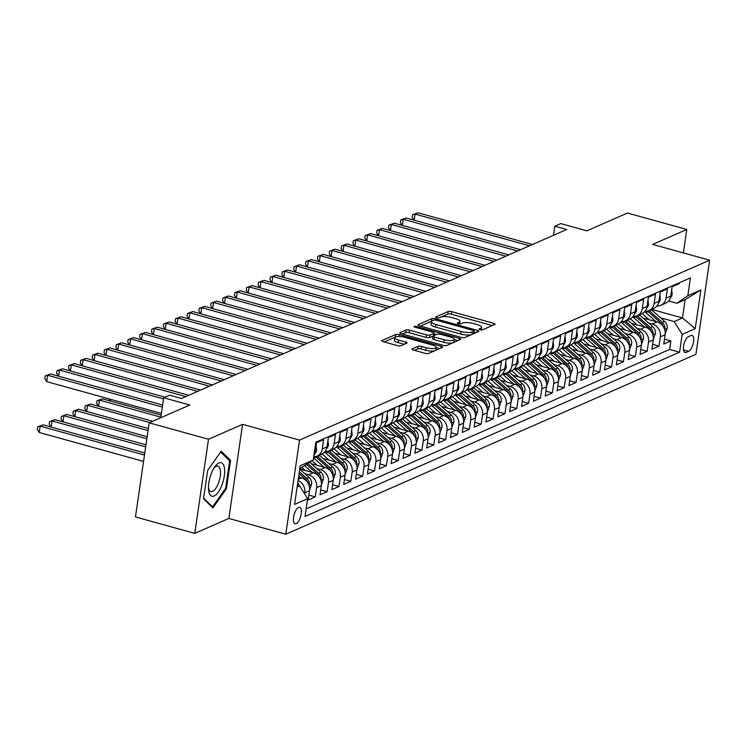 <?xml version="1.0" encoding="UTF-8"?>
<svg xmlns="http://www.w3.org/2000/svg" width="747" height="747" viewBox="0 0 747 747"><rect width="100%" height="100%" fill="white"/><g stroke="black" fill="none" stroke-linecap="round" stroke-linejoin="round"><path stroke-width="1.12" d="M479.957 329.754A1.839 0.514 8.3 0 0 482.403 329.847L494.766 324.422A2.633 0.738 8.3 0 0 495.037 324.161A2.633 0.738 8.3 0 0 493.599 323.264L451.683 311.648A2.633 0.738 8.3 0 0 448.191 311.518L435.828 316.933A1.839 0.514 8.3 0 0 435.632 317.12A1.839 0.514 8.3 0 0 436.64 317.746A1.839 0.514 8.3 0 0 439.087 317.839L440.683 317.139A8.413 2.362 8.3 0 1 451.86 317.568L455.353 318.539A8.413 2.362 8.3 0 1 459.956 321.387A8.413 2.362 8.3 0 1 459.088 322.237L457.481 322.937A1.839 0.514 8.3 0 0 457.295 323.124A1.839 0.514 8.3 0 0 458.303 323.75A1.839 0.514 8.3 0 0 460.75 323.843L462.346 323.143A8.413 2.362 8.3 0 1 473.523 323.572L477.016 324.543A8.413 2.362 8.3 0 1 481.619 327.391A8.413 2.362 8.3 0 1 480.741 328.241L479.144 328.941A1.839 0.514 8.3 0 0 478.958 329.128A1.839 0.514 8.3 0 0 479.957 329.754M296.204 523.703A8.572 3.371 105.5 0 0 300.957 515.169A8.572 3.371 105.5 0 0 299.678 507.297A8.572 3.371 105.5 0 0 298.585 507.418A8.572 3.371 105.5 0 0 293.832 515.944A8.572 3.371 105.5 0 0 295.102 523.815A8.572 3.371 105.5 0 0 296.204 523.703M412.204 348.886A2.633 0.738 8.3 0 0 411.933 349.157A2.633 0.738 8.3 0 0 413.371 350.044L425.127 353.303A2.633 0.738 8.3 0 0 428.619 353.434L442.355 347.411A2.633 0.738 8.3 0 0 442.626 347.15A2.633 0.738 8.3 0 0 441.188 346.263L399.262 334.637A2.633 0.738 8.3 0 0 395.77 334.507L382.044 340.529A2.633 0.738 8.3 0 0 381.773 340.791A2.633 0.738 8.3 0 0 383.211 341.687L397.413 345.618A2.633 0.738 8.3 0 0 400.906 345.758L406.788 343.181A2.633 0.738 8.3 0 0 407.059 342.91A2.633 0.738 8.3 0 0 405.621 342.023L398.571 340.072A7.031 1.97 8.3 0 1 394.724 337.691A7.031 1.97 8.3 0 1 404.799 337.345L432.401 344.993A7.031 1.97 8.3 0 1 436.239 347.374A7.031 1.97 8.3 0 1 426.173 347.719L421.569 346.449A2.633 0.738 8.3 0 0 418.077 346.309L412.204 348.886L412.12 349.484M683.365 252.916L686.782 229.469L627.461 213.026L586.862 230.842L560.764 223.605L554.834 226.201L566.702 229.488L181.465 398.478L169.606 395.191L163.677 397.787L160.764 417.75M208.497 439.273L194.771 533.386L228.853 518.437L242.579 424.324L208.497 439.273L149.185 422.83L189.775 405.023L163.677 397.787M242.579 424.324L299.528 440.104L709.65 260.199L695.924 354.311L285.793 534.217L299.528 440.104M686.782 229.469L652.701 244.418L709.65 260.199M461.319 337.429A2.633 0.738 8.3 0 0 464.811 337.569L478.538 331.547A2.633 0.738 8.3 0 0 478.808 331.276A2.633 0.738 8.3 0 0 477.37 330.389L435.445 318.773A2.633 0.738 8.3 0 0 431.953 318.633L418.227 324.656A2.633 0.738 8.3 0 0 417.956 324.926A2.633 0.738 8.3 0 0 419.394 325.813L461.319 337.429M460.441 339.483L446.715 345.497A2.633 0.738 8.3 0 1 443.223 345.366L401.298 333.75A2.633 0.738 8.3 0 1 399.86 332.863A2.633 0.738 8.3 0 1 400.14 332.592L406.013 330.015A2.633 0.738 8.3 0 1 409.505 330.146L426.509 334.861A2.633 0.738 8.3 0 0 430.001 335.001L433.895 333.283A2.633 0.738 8.3 0 0 434.166 333.022A2.633 0.738 8.3 0 0 432.728 332.135L415.033 327.223A1.839 0.514 8.3 0 1 414.025 326.607A1.839 0.514 8.3 0 1 416.658 326.514L459.284 338.326A2.633 0.738 8.3 0 1 460.722 339.213A2.633 0.738 8.3 0 1 460.441 339.483M194.771 533.386L135.45 516.943L149.185 422.83M298.072 480.47A10.71 9.375 66.3 0 1 304.767 492.815L309.51 490.732L308.156 500.014L315.262 496.895L308.866 495.121M304.916 473.785L308.614 474.803A10.71 9.375 66.3 0 1 316.616 487.614L321.359 485.531L320.005 494.813L327.121 491.694L320.724 489.92M316.765 468.584L320.463 469.611A10.71 9.375 66.3 0 1 328.475 482.413L333.218 480.33L331.864 489.621L338.97 486.493L332.574 484.728M328.615 463.383L332.322 464.41A10.71 9.375 66.3 0 1 340.324 477.212L345.067 475.129L343.713 484.42L350.829 481.301L344.423 479.527M340.473 458.182L344.171 459.209A10.71 9.375 66.3 0 1 352.182 472.011L356.917 469.938L355.563 479.219L362.678 476.1L356.282 474.326M352.323 452.981L356.03 454.008A10.71 9.375 66.3 0 1 364.032 466.81L368.775 464.737L367.421 474.018L374.536 470.899L368.131 469.125M364.181 447.78L367.879 448.807A10.71 9.375 66.3 0 1 375.89 461.618L380.625 459.536L379.271 468.817L386.386 465.698L379.99 463.924M376.03 442.588L379.737 443.606A10.71 9.375 66.3 0 1 387.74 456.417L392.483 454.335L391.129 463.616L398.235 460.497L391.839 458.723M387.889 437.387L391.587 438.414A10.71 9.375 66.3 0 1 399.589 451.216L404.332 449.134L402.978 458.415L410.094 455.296L403.697 453.522M399.738 432.186L403.436 433.213A10.71 9.375 66.3 0 1 411.448 446.015L416.191 443.933L414.837 453.224L421.943 450.096L415.547 448.331M411.588 426.985L415.295 428.012A10.71 9.375 66.3 0 1 423.297 440.814L428.04 438.732L426.686 448.023L433.802 444.904L427.396 443.13M423.446 421.784L427.144 422.811A10.71 9.375 66.3 0 1 435.156 435.613L439.89 433.54L438.536 442.822L445.651 439.703L439.255 437.929M435.296 416.583L439.003 417.61A10.71 9.375 66.3 0 1 447.005 430.412L451.748 428.339L450.394 437.621L457.509 434.502L451.104 432.728M447.154 411.382L450.852 412.409A10.71 9.375 66.3 0 1 458.863 425.22L463.598 423.138L462.244 432.42L469.359 429.301L462.963 427.527M459.003 406.191L462.71 407.208A10.71 9.375 66.3 0 1 470.713 420.019L475.456 417.937L474.102 427.219L481.208 424.1L474.812 422.326M470.862 400.99L474.56 402.017A10.71 9.375 66.3 0 1 482.562 414.818L487.305 412.736L485.952 422.018L493.067 418.899L486.671 417.125M482.711 395.789L486.409 396.816A10.71 9.375 66.3 0 1 494.421 409.617L499.164 407.535L497.81 416.826L504.916 413.698L498.52 411.933M494.561 390.588L498.268 391.615A10.71 9.375 66.3 0 1 506.27 404.416L511.013 402.334L509.659 411.625L516.775 408.506L510.369 406.732M506.419 385.387L510.117 386.414A10.71 9.375 66.3 0 1 518.129 399.215L522.872 397.143L521.509 406.424L528.624 403.305L522.228 401.531M518.269 380.186L521.976 381.213A10.71 9.375 66.3 0 1 529.978 394.014L534.721 391.942L533.367 401.223L540.483 398.104L534.077 396.33M530.127 374.985L533.825 376.012A10.71 9.375 66.3 0 1 541.836 388.823L546.571 386.741L545.217 396.022L552.332 392.903L545.936 391.129M541.977 369.793L545.683 370.811A10.71 9.375 66.3 0 1 553.686 383.622L558.429 381.54L557.075 390.821L564.181 387.702L557.785 385.928M553.835 364.592L557.533 365.619A10.71 9.375 66.3 0 1 565.535 378.421L570.278 376.339L568.925 385.62L576.04 382.501L569.644 380.727M565.684 359.391L569.382 360.418A10.71 9.375 66.3 0 1 577.394 373.22L582.137 371.138L580.783 380.428L587.889 377.3L581.493 375.536M577.543 354.19L581.241 355.217A10.71 9.375 66.3 0 1 589.243 368.019L593.986 365.937L592.632 375.227L599.748 372.109L593.342 370.335M589.392 348.989L593.09 350.016A10.71 9.375 66.3 0 1 601.102 362.818L605.845 360.745L604.482 370.026L611.597 366.908L605.201 365.134M601.242 343.788L604.949 344.815A10.71 9.375 66.3 0 1 612.951 357.617L617.694 355.544L616.34 364.825L623.456 361.707L617.05 359.933M613.1 338.587L616.798 339.614A10.71 9.375 66.3 0 1 624.809 352.425L629.544 350.343L628.19 359.624L635.305 356.506L628.909 354.732M624.95 333.395L628.657 334.413A10.71 9.375 66.3 0 1 636.659 347.224L641.402 345.142L640.048 354.423L647.154 351.305L640.758 349.531M636.808 328.194L640.506 329.222A10.71 9.375 66.3 0 1 648.508 342.023L653.251 339.941L651.898 349.222L659.013 346.104L660.367 336.822A10.71 9.375 -113.7 0 0 652.355 324.021L648.657 322.993M652.617 344.33L659.013 346.104M679.35 282.777L679.21 283.673L672.104 286.792L670.75 296.083A10.71 9.375 -113.7 0 1 665.558 303.263L660.815 305.336A10.71 9.375 -113.7 0 0 666.007 298.156L667.36 288.874L660.245 291.993L658.891 301.284A10.71 9.375 -113.7 0 1 653.709 308.464L648.966 310.537A10.71 9.375 66.3 0 1 645.025 311.219M648.966 310.537A10.71 9.375 66.3 0 0 654.157 303.357L655.511 294.075L648.396 297.194L647.042 306.475A10.71 9.375 -113.7 0 1 641.85 313.656L637.116 315.738A10.71 9.375 66.3 0 1 633.167 316.42M652.635 334.245L653.093 332.48A7.096 6.209 -113.7 0 0 650.506 327.616L637.602 316.186A20.486 17.937 -113.7 0 0 637.098 315.748A10.71 9.375 66.3 0 0 642.299 308.558L643.653 299.276L636.547 302.395L635.183 311.676A10.71 9.375 -113.7 0 1 630.001 318.857L625.258 320.939A10.71 9.375 66.3 0 1 621.317 321.621M640.777 339.446L641.243 337.681A7.096 6.209 -113.7 0 0 638.657 332.807L625.743 321.378A20.486 17.937 -113.7 0 0 625.239 320.949A10.71 9.375 66.3 0 0 630.449 313.759L631.803 304.477L624.688 307.596L623.334 316.877A10.71 9.375 -113.7 0 1 618.142 324.058L613.408 326.14A10.71 9.375 66.3 0 1 609.459 326.822M613.408 326.14A10.71 9.375 66.3 0 0 618.591 318.96L619.945 309.678L612.839 312.797L611.485 322.078A10.71 9.375 -113.7 0 1 606.293 329.259L601.55 331.341A10.71 9.375 66.3 0 1 597.609 332.013M601.55 331.341A10.71 9.375 66.3 0 0 606.741 324.161L608.095 314.87L600.98 317.998L599.626 327.279A10.71 9.375 -113.7 0 1 594.444 334.46L589.7 336.542A10.71 9.375 66.3 0 1 585.76 337.214M589.7 336.542A10.71 9.375 66.3 0 0 594.883 329.362L596.237 320.071L589.131 323.19L587.777 332.48A10.71 9.375 -113.7 0 1 582.585 339.661L577.842 341.734A10.71 9.375 66.3 0 1 573.901 342.415M577.842 341.734A10.71 9.375 66.3 0 0 583.034 334.553L584.387 325.272L577.272 328.391L575.918 337.681A10.71 9.375 -113.7 0 1 570.736 344.862L565.993 346.935A10.71 9.375 66.3 0 1 562.052 347.616M581.511 365.442L581.978 363.677A7.096 6.209 -113.7 0 0 579.383 358.812L566.478 347.383A20.486 17.937 -113.7 0 0 565.974 346.944A10.71 9.375 66.3 0 0 571.184 339.754L572.538 330.473L565.423 333.592L564.069 342.873A10.71 9.375 -113.7 0 1 558.877 350.054L554.143 352.136A10.71 9.375 66.3 0 1 550.194 352.817M554.143 352.136A10.71 9.375 66.3 0 0 559.326 344.955L560.68 335.674L553.564 338.793L552.21 348.074A10.71 9.375 -113.7 0 1 547.028 355.255L542.285 357.337A10.71 9.375 66.3 0 1 538.344 358.018M557.804 375.844L558.27 374.079A7.096 6.209 -113.7 0 0 555.675 369.205L542.77 357.776A20.486 17.937 -113.7 0 0 542.266 357.346A10.71 9.375 66.3 0 0 547.476 350.156L548.83 340.875L541.715 343.993L540.361 353.275A10.71 9.375 -113.7 0 1 535.169 360.456L530.435 362.538A10.71 9.375 66.3 0 1 526.486 363.219M545.954 381.045L546.412 379.271A7.096 6.209 -113.7 0 0 543.825 374.406L530.921 362.977A20.486 17.937 -113.7 0 0 530.417 362.547A10.71 9.375 66.3 0 0 535.618 355.357L536.972 346.076L529.866 349.194L528.512 358.476A10.71 9.375 -113.7 0 1 523.32 365.656L518.577 367.739A10.71 9.375 66.3 0 1 514.636 368.411M534.105 386.246L534.563 384.472A7.096 6.209 -113.7 0 0 531.976 379.607L519.072 368.178A20.486 17.937 -113.7 0 0 518.558 367.748A10.71 9.375 66.3 0 0 523.768 360.558L525.122 351.267L518.007 354.386L516.653 363.677A10.71 9.375 -113.7 0 1 511.471 370.857L506.727 372.94A10.71 9.375 66.3 0 1 502.787 373.612M506.727 372.94A10.71 9.375 66.3 0 0 511.91 365.759L513.264 356.468L506.158 359.587L504.804 368.878A10.71 9.375 -113.7 0 1 499.612 376.058L494.869 378.131A10.71 9.375 66.3 0 1 490.928 378.813M494.869 378.131A10.71 9.375 66.3 0 0 500.06 370.951L501.414 361.669L494.299 364.788L492.945 374.07A10.71 9.375 -113.7 0 1 487.763 381.25L483.02 383.332A10.71 9.375 66.3 0 1 479.079 384.014M483.02 383.332A10.71 9.375 66.3 0 0 488.211 376.152L489.565 366.87L482.45 369.989L481.096 379.271A10.71 9.375 -113.7 0 1 475.904 386.451L471.17 388.533A10.71 9.375 66.3 0 1 467.22 389.215M486.689 407.04L487.147 405.276A7.096 6.209 -113.7 0 0 484.56 400.401L471.656 388.972A20.486 17.937 -113.7 0 0 471.152 388.543A10.71 9.375 66.3 0 0 476.353 381.353L477.707 372.071L470.591 375.19L469.237 384.472A10.71 9.375 -113.7 0 1 464.055 391.652L459.312 393.734A10.71 9.375 66.3 0 1 455.371 394.416M459.312 393.734A10.71 9.375 66.3 0 0 464.503 386.554L465.857 377.272L458.742 380.391L457.388 389.673A10.71 9.375 -113.7 0 1 452.196 396.853L447.462 398.935A10.71 9.375 66.3 0 1 443.513 399.617M462.981 417.442L463.439 415.668A7.096 6.209 -113.7 0 0 460.852 410.803L447.948 399.374A20.486 17.937 -113.7 0 0 447.444 398.945A10.71 9.375 66.3 0 0 452.645 391.755L453.999 382.464L446.893 385.592L445.539 394.874A10.71 9.375 -113.7 0 1 440.347 402.054L435.604 404.136A10.71 9.375 66.3 0 1 431.663 404.809M451.132 422.643L451.59 420.869A7.096 6.209 -113.7 0 0 449.003 416.004L436.089 404.575A20.486 17.937 -113.7 0 0 435.585 404.136A10.71 9.375 66.3 0 0 440.795 396.956L442.149 387.665L435.034 390.784L433.68 400.075A10.71 9.375 -113.7 0 1 428.498 407.255L423.754 409.328A10.71 9.375 66.3 0 1 419.814 410.01M423.754 409.328A10.71 9.375 66.3 0 0 428.937 402.147L430.291 392.866L423.185 395.985L421.831 405.276A10.71 9.375 -113.7 0 1 416.639 412.456L411.896 414.529A10.71 9.375 66.3 0 1 407.955 415.211M427.424 433.036L427.882 431.271A7.096 6.209 -113.7 0 0 425.295 426.406L412.391 414.977A20.486 17.937 -113.7 0 0 411.877 414.538A10.71 9.375 66.3 0 0 417.087 407.348L418.441 398.067L411.326 401.186L409.972 410.467A10.71 9.375 -113.7 0 1 404.79 417.648L400.047 419.73A10.71 9.375 66.3 0 1 396.106 420.412M400.047 419.73A10.71 9.375 66.3 0 0 405.229 412.549L406.592 403.268L399.477 406.387L398.123 415.668A10.71 9.375 -113.7 0 1 392.931 422.849L388.188 424.931A10.71 9.375 66.3 0 1 384.247 425.613M388.188 424.931A10.71 9.375 66.3 0 0 393.38 417.75L394.733 408.469L387.618 411.588L386.264 420.869A10.71 9.375 -113.7 0 1 381.082 428.05L376.339 430.132A10.71 9.375 66.3 0 1 372.398 430.814M376.339 430.132A10.71 9.375 66.3 0 0 381.53 422.951L382.884 413.67L375.769 416.789L374.415 426.07A10.71 9.375 -113.7 0 1 369.223 433.251L364.489 435.333A10.71 9.375 66.3 0 1 360.54 436.015M364.489 435.333A10.71 9.375 66.3 0 0 369.672 428.152L371.026 418.862L363.92 421.99L362.566 431.271A10.71 9.375 -113.7 0 1 357.374 438.452L352.631 440.534A10.71 9.375 66.3 0 1 348.69 441.206M368.159 459.041L368.616 457.267A7.096 6.209 -113.7 0 0 366.03 452.402L353.116 440.973A20.486 17.937 -113.7 0 0 352.612 440.534A10.71 9.375 66.3 0 0 357.822 433.353L359.176 424.063L352.061 427.181L350.707 436.472A10.71 9.375 -113.7 0 1 345.525 443.653L340.781 445.726A10.71 9.375 66.3 0 1 336.841 446.407M356.3 464.242L356.758 462.468A7.096 6.209 -113.7 0 0 354.171 457.603L341.267 446.174A20.486 17.937 -113.7 0 0 340.763 445.735A10.71 9.375 66.3 0 0 345.964 438.545L347.318 429.264L340.212 432.382L338.858 441.673A10.71 9.375 -113.7 0 1 333.666 448.854L328.923 450.927A10.71 9.375 66.3 0 1 324.982 451.608M328.923 450.927A10.71 9.375 66.3 0 0 334.114 443.746L335.468 434.465L328.353 437.583L326.999 446.865A10.71 9.375 -113.7 0 1 321.817 454.045L317.073 456.128A10.71 9.375 66.3 0 1 313.731 456.828M332.592 474.634L333.059 472.87A7.096 6.209 -113.7 0 0 330.463 468.005L317.559 456.576A20.486 17.937 -113.7 0 0 317.055 456.137A10.71 9.375 66.3 0 0 322.256 448.947L323.619 439.666L316.504 442.784L315.15 452.066A10.71 9.375 -113.7 0 1 313.889 455.707M309.51 490.732A10.71 9.375 -113.7 0 0 301.499 477.931L298.567 477.109M321.359 485.531A10.71 9.375 -113.7 0 0 313.357 472.73L299.752 468.957M333.218 480.33A10.71 9.375 -113.7 0 0 325.206 467.529L311.191 463.644M345.067 475.129A10.71 9.375 -113.7 0 0 337.065 462.328L323.04 458.443M356.917 469.938A10.71 9.375 -113.7 0 0 348.914 457.127L334.899 453.242M368.775 464.737A10.71 9.375 -113.7 0 0 360.764 451.926L346.748 448.041M380.625 459.536A10.71 9.375 -113.7 0 0 372.622 446.725L358.597 442.84M392.483 454.335A10.71 9.375 -113.7 0 0 384.472 441.533L370.456 437.649M404.332 449.134A10.71 9.375 -113.7 0 0 396.33 436.332L382.305 432.448M416.191 443.933A10.71 9.375 -113.7 0 0 408.179 431.131L394.164 427.247M428.04 438.732A10.71 9.375 -113.7 0 0 420.038 425.93L406.013 422.046M439.89 433.54A10.71 9.375 -113.7 0 0 431.887 420.729L417.872 416.845M451.748 428.339A10.71 9.375 -113.7 0 0 443.737 415.528L429.721 411.644M463.598 423.138A10.71 9.375 -113.7 0 0 455.595 410.336L441.57 406.443M475.456 417.937A10.71 9.375 -113.7 0 0 467.445 405.135L453.429 401.251M487.305 412.736A10.71 9.375 -113.7 0 0 479.303 399.934L465.278 396.05M499.164 407.535A10.71 9.375 -113.7 0 0 491.152 394.733L477.137 390.849M511.013 402.334A10.71 9.375 -113.7 0 0 503.011 389.532L488.986 385.648M522.872 397.143A10.71 9.375 -113.7 0 0 514.86 384.332L500.845 380.447M534.721 391.942A10.71 9.375 -113.7 0 0 526.71 379.131L512.694 375.246M546.571 386.741A10.71 9.375 -113.7 0 0 538.568 373.939L524.543 370.045M558.429 381.54A10.71 9.375 -113.7 0 0 550.418 368.738L536.402 364.853M570.278 376.339A10.71 9.375 -113.7 0 0 562.276 363.537L548.251 359.652M582.137 371.138A10.71 9.375 -113.7 0 0 574.126 358.336L560.11 354.452M593.986 365.937A10.71 9.375 -113.7 0 0 585.984 353.135L571.959 349.251M605.845 360.745A10.71 9.375 -113.7 0 0 597.833 347.934L583.818 344.05M617.694 355.544A10.71 9.375 -113.7 0 0 609.683 342.733L595.667 338.849M629.544 350.343A10.71 9.375 -113.7 0 0 621.541 337.541L607.526 333.657M641.402 345.142A10.71 9.375 -113.7 0 0 633.391 332.34L619.375 328.456M653.251 339.941A10.71 9.375 -113.7 0 0 645.249 327.139L631.224 323.255M691.003 335.515L688.398 336.664A8.301 3.268 105.5 0 0 683.794 344.918A8.301 3.268 105.5 0 0 685.027 352.547A8.301 3.268 105.5 0 0 686.101 352.425L688.706 351.286A8.301 3.268 105.5 0 0 693.309 343.022A8.301 3.268 105.5 0 0 692.077 335.403A8.301 3.268 105.5 0 0 691.003 335.515M297.129 486.979L299.612 485.886L307.624 498.697L305.019 516.494L679.583 352.192L682.188 334.385L674.177 321.583L660.516 317.792M307.624 498.697L294.579 504.412L300.219 465.745L313.264 460.031L315.86 442.224L690.424 277.912L687.828 295.719L700.863 290.004L695.224 328.661L682.188 334.385M306.13 508.875L669.62 349.428L670.862 340.912L663.756 344.031L665.11 334.74A10.71 9.375 -113.7 0 0 657.099 321.938L643.083 318.054M656.874 306.018A10.71 9.375 -113.7 0 0 660.815 305.336M648.508 342.023L647.154 351.305M636.659 347.224L635.305 356.506M624.809 352.425L623.456 361.707M612.951 357.617L611.597 366.908M601.102 362.818L599.748 372.109M589.243 368.019L587.889 377.3M577.394 373.22L576.04 382.501M565.535 378.421L564.181 387.702M553.686 383.622L552.332 392.903M541.836 388.823L540.483 398.104M529.978 394.014L528.624 403.305M518.129 399.215L516.775 408.506M506.27 404.416L504.916 413.698M494.421 409.617L493.067 418.899M482.562 414.818L481.208 424.1M470.713 420.019L469.359 429.301M458.863 425.22L457.509 434.502M447.005 430.412L445.651 439.703M435.156 435.613L433.802 444.904M423.297 440.814L421.943 450.096M411.448 446.015L410.094 455.296M399.589 451.216L398.235 460.497M387.74 456.417L386.386 465.698M375.89 461.618L374.536 470.899M364.032 466.81L362.678 476.1M352.182 472.011L350.829 481.301M340.324 477.212L338.97 486.493M328.475 482.413L327.121 491.694M316.616 487.614L315.262 496.895M304.767 492.815L304.608 493.879M299.612 485.886L297.371 485.27M674.177 321.583L682.478 317.942L685.148 299.631L676.847 303.263L687.828 295.719M651.599 309.389L682.478 317.942L695.224 328.661M668.602 300.976L676.847 303.263M228.853 518.437L285.793 534.217M554.834 226.201L553.518 235.277M313.264 460.031L299.799 468.668M664.466 339.138L670.862 340.912M669.62 349.428L679.583 352.192M685.148 299.631L700.863 290.004M203.539 498.763L212.914 507.913L226.416 488.725L230.552 460.376L221.177 451.225L207.675 470.414L203.539 498.763M228.638 459.853L230.552 460.376M225.529 488.482L226.416 488.725M481.236 329.959A8.413 2.362 8.3 0 0 481.245 329.931L481.619 327.391M459.582 323.955A8.413 2.362 8.3 0 0 459.582 323.927L459.956 321.387M492.236 325.533L451.309 314.198A2.633 0.738 8.3 0 0 447.817 314.057L441.244 316.943M431.766 321.117A2.633 0.738 8.3 0 0 431.589 321.182L420.393 326.084M476.007 332.658L474.028 332.107M474 331.201A1.839 0.514 8.3 0 0 474.186 331.014A1.839 0.514 8.3 0 0 473.178 330.389L436.379 320.192A1.839 0.514 8.3 0 0 433.942 320.099L432.252 320.837A8.413 2.362 8.3 0 0 431.383 321.686A8.413 2.362 8.3 0 0 435.977 324.534L461.132 331.509A8.413 2.362 8.3 0 0 472.309 331.939L474 331.201L473.635 333.694M431.383 321.686L431.01 324.235A8.413 2.362 8.3 0 0 435.613 327.083L435.977 324.534M471.376 334.684A8.413 2.362 8.3 0 1 460.759 334.049L435.613 327.083M402.297 334.021L405.64 332.555L406.013 330.015M433.055 336.038L429.628 337.541A2.633 0.738 8.3 0 1 426.135 337.401L409.132 332.695A2.633 0.738 8.3 0 0 405.64 332.555M433.736 335.692A2.633 0.738 8.3 0 0 433.792 335.562L434.166 333.022M434.026 333.974L436.248 334.591M454.195 339.558L457.911 340.595M444.148 339.754A7.031 1.97 8.3 0 0 454.223 339.399A7.031 1.97 8.3 0 0 450.376 337.018L440.646 334.329A2.633 0.738 8.3 0 0 437.154 334.189L433.26 335.898A2.633 0.738 8.3 0 0 432.989 336.169A2.633 0.738 8.3 0 0 434.427 337.056L444.148 339.754L443.774 342.294A7.031 1.97 8.3 0 0 453.849 341.949L454.223 339.399M432.887 338.447A2.633 0.738 8.3 0 0 432.616 338.708A2.633 0.738 8.3 0 0 434.054 339.605L434.427 337.056M443.774 342.294L434.054 339.605M434.623 350.801A7.031 1.97 8.3 0 1 425.799 350.259L421.205 348.989A2.633 0.738 8.3 0 0 417.713 348.858L414.37 350.324M435.529 350.408A7.031 1.97 8.3 0 0 435.875 349.913L436.239 347.374M394.724 337.691L394.36 340.23A7.031 1.97 8.3 0 0 398.198 342.612L398.571 340.072M404.248 344.292L398.198 342.612M395.07 337.196L384.21 341.958M439.815 348.532L436.22 347.532M665.194 333.928L667.211 328.278A7.096 6.209 -113.7 0 0 664.615 321.425L651.701 309.996A20.486 17.937 -113.7 0 0 651.197 309.557M655.978 321.63L645.782 312.591A20.486 17.937 -113.7 0 0 644.642 311.658M649.115 319.725L643.961 315.169A17.004 14.884 -113.7 0 0 641.944 313.619M664.485 329.044L664.951 327.279A7.096 6.209 -113.7 0 0 662.356 322.415L649.451 310.985A20.486 17.937 -113.7 0 0 648.947 310.547M647.378 311.051A20.486 17.937 66.3 0 1 648.032 311.611L660.936 323.04A7.096 6.209 66.3 0 1 663.205 326.504M671.684 289.649L672.188 294.197A7.096 6.209 66.3 0 1 670.358 297.764M529.52 245.8L415.071 214.081L418.031 212.783L532.49 244.502M413.959 220.141L412.223 217.293L412.596 214.744L415.071 214.081L414.174 220.197M412.596 214.744L418.031 212.783M222.036 484.775A17.405 6.854 105.5 0 0 223.717 465.353A17.405 6.854 105.5 0 0 214.8 466.819A17.405 6.854 105.5 0 0 211.102 474.102A17.405 6.854 105.5 0 0 208.553 489.341A17.405 6.854 105.5 0 0 213.782 496.12A17.405 6.854 105.5 0 0 222.036 484.775M208.497 487.67A13.185 5.182 105.5 0 0 210.887 491.535A13.185 5.182 105.5 0 0 218.544 482.879A13.185 5.182 105.5 0 0 217.928 466.137A13.185 5.182 105.5 0 0 213.885 468.229M220.617 452.019L229.656 460.843L225.65 488.305L212.568 506.896L203.623 498.165M211.597 506.634L212.568 506.896M653.345 339.129L655.362 333.479A7.096 6.209 -113.7 0 0 652.757 326.626L639.852 315.197A20.486 17.937 -113.7 0 0 639.348 314.758M644.129 326.831L633.923 317.792A20.486 17.937 -113.7 0 0 632.793 316.859M637.256 324.926L632.111 320.36A17.004 14.884 -113.7 0 0 630.085 318.82M635.529 316.252A20.486 17.937 66.3 0 1 636.183 316.803L649.087 328.232A7.096 6.209 66.3 0 1 651.347 331.705M641.486 344.33L643.503 338.68A7.096 6.209 -113.7 0 0 640.907 331.827L628.003 320.398A20.486 17.937 -113.7 0 0 627.489 319.959M632.27 332.023L622.074 322.993A20.486 17.937 -113.7 0 0 620.934 322.06M625.407 330.127L620.253 325.561A17.004 14.884 -113.7 0 0 618.236 324.021M623.67 321.453A20.486 17.937 66.3 0 1 624.324 322.004L637.228 333.433A7.096 6.209 66.3 0 1 639.497 336.906M629.637 349.521L631.654 343.881A7.096 6.209 -113.7 0 0 629.049 337.018L616.144 325.589A20.486 17.937 -113.7 0 0 615.64 325.16M620.421 337.224L610.215 328.194A20.486 17.937 -113.7 0 0 609.085 327.261M613.548 335.319L608.403 330.762A17.004 14.884 -113.7 0 0 606.387 329.222M628.927 344.647L629.385 342.873A7.096 6.209 -113.7 0 0 626.798 338.008L613.894 326.579A20.486 17.937 -113.7 0 0 613.39 326.15M611.821 326.654A20.486 17.937 66.3 0 1 612.475 327.205L625.379 338.634A7.096 6.209 66.3 0 1 627.639 342.107M617.778 354.722L619.805 349.073A7.096 6.209 -113.7 0 0 617.199 342.219L604.295 330.79A20.486 17.937 -113.7 0 0 603.781 330.361M608.562 342.425L598.366 333.395A20.486 17.937 -113.7 0 0 597.236 332.452M601.699 340.52L596.545 335.963A17.004 14.884 -113.7 0 0 594.528 334.423M617.078 349.848L617.536 348.074A7.096 6.209 -113.7 0 0 614.949 343.209L602.045 331.78A20.486 17.937 -113.7 0 0 601.531 331.351M599.962 331.845A20.486 17.937 66.3 0 1 600.616 332.406L613.52 343.835A7.096 6.209 66.3 0 1 615.789 347.308M659.89 294.822L660.329 299.398A7.096 6.209 66.3 0 1 658.509 302.965M517.671 251.001L403.212 219.282L406.181 217.984L520.631 249.703M402.101 225.333L400.373 222.485L400.747 219.945L403.212 219.282L402.325 225.398M400.747 219.945L406.181 217.984M647.976 300.051L648.48 304.589A7.096 6.209 66.3 0 1 646.65 308.156M505.822 256.202L391.363 224.483L394.323 223.185L508.782 254.895M390.251 230.534L388.515 227.686L388.888 225.146L391.363 224.483L390.466 230.599M388.888 225.146L394.323 223.185M636.127 305.252L636.631 309.79A7.096 6.209 66.3 0 1 634.801 313.357M493.963 261.403L379.513 229.684L382.473 228.377L496.923 260.096M378.393 235.735L376.665 232.887L377.039 230.347L379.513 229.684L378.617 235.8M377.039 230.347L382.473 228.377M624.268 310.453L624.772 314.991A7.096 6.209 66.3 0 1 622.951 318.558M482.114 266.595L367.655 234.885L370.624 233.578L485.074 265.297M366.544 240.936L364.807 238.088L365.18 235.548L367.655 234.885L366.768 241.001M365.18 235.548L370.624 233.578M605.929 359.923L607.946 354.274A7.096 6.209 -113.7 0 0 605.341 347.42L592.436 335.991A20.486 17.937 -113.7 0 0 591.932 335.562M596.713 347.626L586.516 338.596A20.486 17.937 -113.7 0 0 585.377 337.653M589.841 345.721L584.696 341.164A17.004 14.884 -113.7 0 0 582.679 339.614M605.219 355.049L605.677 353.275A7.096 6.209 -113.7 0 0 603.09 348.41L590.186 336.981A20.486 17.937 -113.7 0 0 589.682 336.542M588.113 337.046A20.486 17.937 66.3 0 1 588.767 337.607L601.671 349.036A7.096 6.209 66.3 0 1 603.94 352.509M612.419 315.654L612.923 320.192A7.096 6.209 66.3 0 1 611.093 323.759M470.255 271.796L355.805 240.076L358.765 238.779L473.224 270.498M354.694 246.137L352.957 243.289L353.331 240.739L355.805 240.076L354.909 246.193M353.331 240.739L358.765 238.779M594.08 365.124L596.097 359.475A7.096 6.209 -113.7 0 0 593.491 352.621L580.587 341.192A20.486 17.937 -113.7 0 0 580.083 340.753M584.864 352.827L574.658 343.788A20.486 17.937 -113.7 0 0 573.528 342.854M577.991 350.922L572.846 346.365A17.004 14.884 -113.7 0 0 570.82 344.815M593.37 360.25L593.828 358.476A7.096 6.209 -113.7 0 0 591.241 353.611L578.337 342.182A20.486 17.937 -113.7 0 0 577.823 341.743M576.254 342.247A20.486 17.937 66.3 0 1 576.908 342.808L589.813 354.237A7.096 6.209 66.3 0 1 592.082 357.701M600.569 320.855L601.064 325.393A7.096 6.209 66.3 0 1 599.243 328.96M458.406 276.997L343.947 245.277L346.916 243.98L461.366 275.699M342.836 251.337L341.108 248.49L341.472 245.94L343.947 245.277L343.06 251.394M341.472 245.94L346.916 243.98M582.221 370.325L584.238 364.676A7.096 6.209 -113.7 0 0 581.642 357.822L568.728 346.393A20.486 17.937 -113.7 0 0 568.224 345.954M573.005 358.028L562.808 348.989A20.486 17.937 -113.7 0 0 561.669 348.055M566.142 356.123L560.988 351.566A17.004 14.884 -113.7 0 0 558.971 350.016M564.405 347.448A20.486 17.937 66.3 0 1 565.059 347.999L577.963 359.428A7.096 6.209 66.3 0 1 580.232 362.902M588.711 326.047L589.215 330.594A7.096 6.209 66.3 0 1 587.385 334.161M446.547 282.198L332.098 250.478L335.058 249.181L449.517 280.9M330.986 256.538L329.25 253.691L329.623 251.141L332.098 250.478L331.201 256.594M329.623 251.141L335.058 249.181M570.372 375.526L572.389 369.877A7.096 6.209 -113.7 0 0 569.784 363.023L556.879 351.594A20.486 17.937 -113.7 0 0 556.375 351.155M561.156 363.229L550.95 354.19A20.486 17.937 -113.7 0 0 549.82 353.256M554.283 361.324L549.138 356.758A17.004 14.884 -113.7 0 0 547.112 355.217M569.662 370.643L570.12 368.878A7.096 6.209 -113.7 0 0 567.533 364.013L554.629 352.584A20.486 17.937 -113.7 0 0 554.125 352.145M552.556 352.649A20.486 17.937 66.3 0 1 553.2 353.2L566.114 364.629A7.096 6.209 66.3 0 1 568.374 368.103M576.861 331.248L577.356 335.795A7.096 6.209 66.3 0 1 575.535 339.362M434.698 287.399L320.239 255.679L323.208 254.382L437.658 286.101M319.128 261.73L317.4 258.882L317.764 256.342L320.239 255.679L319.352 261.795M317.764 256.342L323.208 254.382M558.513 380.727L560.53 375.078A7.096 6.209 -113.7 0 0 557.934 368.224L545.03 356.795A20.486 17.937 -113.7 0 0 544.516 356.356M549.297 368.42L539.101 359.391A20.486 17.937 -113.7 0 0 537.961 358.457M542.434 366.525L537.28 361.959A17.004 14.884 -113.7 0 0 535.263 360.418M540.697 357.85A20.486 17.937 66.3 0 1 541.351 358.401L554.255 369.83A7.096 6.209 66.3 0 1 556.524 373.304M565.068 336.421L565.507 340.987A7.096 6.209 66.3 0 1 563.677 344.554M422.849 292.6L308.39 260.88L311.35 259.582L425.809 291.293M307.278 266.931L305.542 264.083L305.915 261.543L308.39 260.88L307.493 266.996M305.915 261.543L311.35 259.582M546.664 385.919L548.681 380.279A7.096 6.209 -113.7 0 0 546.076 373.416L533.171 361.987A20.486 17.937 -113.7 0 0 532.667 361.557M537.448 373.621L527.242 364.592A20.486 17.937 -113.7 0 0 526.112 363.658M530.575 371.717L525.43 367.16A17.004 14.884 -113.7 0 0 523.414 365.619M528.848 363.051A20.486 17.937 66.3 0 1 529.502 363.602L542.406 375.031A7.096 6.209 66.3 0 1 544.666 378.505M553.154 341.65L553.658 346.188A7.096 6.209 66.3 0 1 551.828 349.755M410.99 297.792L296.54 266.081L299.5 264.774L413.95 296.494M295.42 272.132L293.692 269.284L294.066 266.744L296.54 266.081L295.644 272.197M294.066 266.744L299.5 264.774M534.805 391.12L536.832 385.471A7.096 6.209 -113.7 0 0 534.226 378.617L521.322 367.188A20.486 17.937 -113.7 0 0 520.808 366.758M525.589 378.822L515.393 369.793A20.486 17.937 -113.7 0 0 514.263 368.85M518.726 376.918L513.572 372.361A17.004 14.884 -113.7 0 0 511.555 370.82M516.989 368.243A20.486 17.937 66.3 0 1 517.643 368.803L530.547 380.232A7.096 6.209 66.3 0 1 532.816 383.706M541.295 346.851L541.799 351.389A7.096 6.209 66.3 0 1 539.978 354.956M399.141 302.993L284.682 271.282L287.642 269.975L402.101 301.695M283.571 277.333L281.834 274.485L282.207 271.945L284.682 271.282L283.795 277.398M282.207 271.945L287.642 269.975M522.956 396.321L524.973 390.672A7.096 6.209 -113.7 0 0 522.368 383.818L509.463 372.389A20.486 17.937 -113.7 0 0 508.959 371.959M513.74 384.023L503.543 374.994A20.486 17.937 -113.7 0 0 502.404 374.051M506.868 382.119L501.723 377.562A17.004 14.884 -113.7 0 0 499.706 376.012M522.246 391.447L522.704 389.673A7.096 6.209 -113.7 0 0 520.117 384.808L507.213 373.379A20.486 17.937 -113.7 0 0 506.709 372.94M505.14 373.444A20.486 17.937 66.3 0 1 505.794 374.004L518.698 385.433A7.096 6.209 66.3 0 1 520.958 388.907M529.446 352.052L529.95 356.59A7.096 6.209 66.3 0 1 528.12 360.157M387.282 308.194L272.832 276.474L275.792 275.176L390.251 306.896M271.721 282.534L269.984 279.686L270.358 277.137L272.832 276.474L271.936 282.59M270.358 277.137L275.792 275.176M511.097 401.522L513.124 395.873A7.096 6.209 -113.7 0 0 510.518 389.019L497.614 377.59A20.486 17.937 -113.7 0 0 497.11 377.151M501.891 389.224L491.685 380.186A20.486 17.937 -113.7 0 0 490.555 379.252M495.018 387.32L489.873 382.763A17.004 14.884 -113.7 0 0 487.847 381.213M510.397 396.648L510.855 394.874A7.096 6.209 -113.7 0 0 508.268 390.009L495.364 378.58A20.486 17.937 -113.7 0 0 494.85 378.141M493.281 378.645A20.486 17.937 66.3 0 1 493.935 379.205L506.839 390.634A7.096 6.209 66.3 0 1 509.109 394.099M517.596 357.243L518.091 361.791A7.096 6.209 66.3 0 1 516.27 365.358M375.433 313.395L260.974 281.675L263.943 280.377L378.393 312.097M259.863 287.735L258.135 284.887L258.499 282.338L260.974 281.675L260.087 287.791M258.499 282.338L263.943 280.377M499.248 406.723L501.265 401.074A7.096 6.209 -113.7 0 0 498.669 394.22L485.755 382.791A20.486 17.937 -113.7 0 0 485.251 382.352M490.032 394.425L479.835 385.387A20.486 17.937 -113.7 0 0 478.696 384.453M483.169 392.52L478.015 387.964A17.004 14.884 -113.7 0 0 475.998 386.414M498.538 401.839L499.005 400.075A7.096 6.209 -113.7 0 0 496.41 395.21L483.505 383.781A20.486 17.937 -113.7 0 0 483.001 383.342M481.432 383.846A20.486 17.937 66.3 0 1 482.086 384.397L494.99 395.826A7.096 6.209 66.3 0 1 497.259 399.3M505.738 362.444L506.242 366.992A7.096 6.209 66.3 0 1 504.412 370.559M363.574 318.595L249.125 286.876L252.084 285.578L366.544 317.298M248.013 292.936L246.277 290.079L246.65 287.539L249.125 286.876L248.228 292.992M246.65 287.539L252.084 285.578M487.399 411.924L489.416 406.275A7.096 6.209 -113.7 0 0 486.811 399.421L473.906 387.992A20.486 17.937 -113.7 0 0 473.402 387.553M478.183 399.626L467.977 390.588A20.486 17.937 -113.7 0 0 466.847 389.654M471.31 397.721L466.165 393.155A17.004 14.884 -113.7 0 0 464.139 391.615M469.583 389.047A20.486 17.937 66.3 0 1 470.227 389.598L483.141 401.027A7.096 6.209 66.3 0 1 485.401 404.5M493.888 367.645L494.383 372.193A7.096 6.209 66.3 0 1 492.562 375.76M351.725 323.796L237.266 292.077L240.235 290.779L354.685 322.499M236.155 298.128L234.427 295.28L234.791 292.74L237.266 292.077L236.379 298.193M234.791 292.74L240.235 290.779M475.54 417.125L477.557 411.476A7.096 6.209 -113.7 0 0 474.961 404.622L462.057 393.193A20.486 17.937 -113.7 0 0 461.543 392.754M466.324 404.818L456.128 395.789A20.486 17.937 -113.7 0 0 454.988 394.855M459.461 402.922L454.307 398.356A17.004 14.884 -113.7 0 0 452.29 396.816M474.831 412.241L475.297 410.467A7.096 6.209 -113.7 0 0 472.702 405.602L459.797 394.173A20.486 17.937 -113.7 0 0 459.293 393.744M457.724 394.248A20.486 17.937 66.3 0 1 458.378 394.799L471.282 406.228A7.096 6.209 66.3 0 1 473.551 409.701M482.03 372.846L482.534 377.384A7.096 6.209 66.3 0 1 480.704 380.951M339.876 328.997L225.417 297.278L228.377 295.98L342.836 327.69M224.305 303.329L222.569 300.481L222.942 297.941L225.417 297.278L224.52 303.394M222.942 297.941L228.377 295.98M463.691 422.316L465.708 416.677A7.096 6.209 -113.7 0 0 463.103 409.814L450.198 398.384A20.486 17.937 -113.7 0 0 449.694 397.955M454.475 410.019L444.269 400.99A20.486 17.937 -113.7 0 0 443.139 400.047M447.602 408.114L442.457 403.557A17.004 14.884 -113.7 0 0 440.431 402.017M445.875 399.449A20.486 17.937 66.3 0 1 446.529 400L459.433 411.429A7.096 6.209 66.3 0 1 461.693 414.902M470.236 378.019L470.675 382.585A7.096 6.209 66.3 0 1 468.855 386.152M328.017 334.189L213.567 302.479L216.527 301.172L330.977 332.891M212.447 308.53L210.719 305.682L211.093 303.142L213.567 302.479L212.671 308.595M211.093 303.142L216.527 301.172M451.832 427.517L453.859 421.868A7.096 6.209 -113.7 0 0 451.253 415.015L438.349 403.585A20.486 17.937 -113.7 0 0 437.835 403.156M442.616 415.22L432.42 406.191A20.486 17.937 -113.7 0 0 431.29 405.248M435.753 413.315L430.599 408.758A17.004 14.884 -113.7 0 0 428.582 407.208M434.016 404.641A20.486 17.937 66.3 0 1 434.67 405.201L447.574 416.63A7.096 6.209 66.3 0 1 449.843 420.103M458.322 383.248L458.826 387.786A7.096 6.209 66.3 0 1 457.005 391.353M316.168 339.39L201.709 307.671L204.669 306.373L319.128 338.092M200.598 313.731L198.861 310.883L199.234 308.334L201.709 307.671L200.822 313.787M199.234 308.334L204.669 306.373M439.983 432.718L442 427.069A7.096 6.209 -113.7 0 0 439.395 420.216L426.49 408.786A20.486 17.937 -113.7 0 0 425.986 408.357M430.767 420.421L420.57 411.392A20.486 17.937 -113.7 0 0 419.431 410.448M423.894 418.516L418.75 413.959A17.004 14.884 -113.7 0 0 416.733 412.409M439.273 427.844L439.731 426.07A7.096 6.209 -113.7 0 0 437.144 421.205L424.24 409.776A20.486 17.937 -113.7 0 0 423.736 409.337M422.167 409.842A20.486 17.937 66.3 0 1 422.821 410.402L435.725 421.831A7.096 6.209 66.3 0 1 437.985 425.295M446.473 388.449L446.977 392.987A7.096 6.209 66.3 0 1 445.147 396.554M304.309 344.591L189.859 312.872L192.819 311.574L307.278 343.293M188.748 318.932L187.011 316.084L187.385 313.535L189.859 312.872L188.963 318.988M187.385 313.535L192.819 311.574M428.124 437.919L430.151 432.27A7.096 6.209 -113.7 0 0 427.545 425.416L414.641 413.987A20.486 17.937 -113.7 0 0 414.137 413.549M418.918 425.622L408.712 416.583A20.486 17.937 -113.7 0 0 407.582 415.649M412.045 423.717L406.9 419.16A17.004 14.884 -113.7 0 0 404.874 417.61M410.308 415.043A20.486 17.937 66.3 0 1 410.962 415.603L423.866 427.032A7.096 6.209 66.3 0 1 426.135 430.496M434.679 393.622L435.118 398.188A7.096 6.209 66.3 0 1 433.297 401.755M292.46 349.792L178.001 318.073L180.97 316.775L295.42 348.494M176.89 324.133L175.162 321.285L175.526 318.736L178.001 318.073L177.114 324.189M175.526 318.736L180.97 316.775M416.275 443.12L418.292 437.471A7.096 6.209 -113.7 0 0 415.696 430.617L402.782 419.188A20.486 17.937 -113.7 0 0 402.278 418.75M407.059 430.823L396.862 421.784A20.486 17.937 -113.7 0 0 395.723 420.85M400.196 428.918L395.042 424.352A17.004 14.884 -113.7 0 0 393.025 422.811M415.565 438.237L416.032 436.472A7.096 6.209 -113.7 0 0 413.436 431.607L400.532 420.178A20.486 17.937 -113.7 0 0 400.028 419.739M398.459 420.244A20.486 17.937 66.3 0 1 399.113 420.794L412.017 432.224A7.096 6.209 66.3 0 1 414.286 435.697M422.765 398.842L423.269 403.389A7.096 6.209 66.3 0 1 421.439 406.956M280.601 354.993L166.151 323.274L169.111 321.976L283.571 353.695M165.04 329.324L163.304 326.476L163.677 323.937L166.151 323.274L165.255 329.39M163.677 323.937L169.111 321.976M404.426 448.321L406.443 442.672A7.096 6.209 -113.7 0 0 403.838 435.818L390.933 424.389A20.486 17.937 -113.7 0 0 390.429 423.951M395.21 436.024L385.004 426.985A20.486 17.937 -113.7 0 0 383.874 426.051M388.337 434.119L383.192 429.553A17.004 14.884 -113.7 0 0 381.166 428.012M403.716 443.438L404.174 441.673A7.096 6.209 -113.7 0 0 401.587 436.799L388.683 425.37A20.486 17.937 -113.7 0 0 388.179 424.94M386.61 425.445A20.486 17.937 66.3 0 1 387.254 425.995L400.168 437.425A7.096 6.209 66.3 0 1 402.428 440.898M410.915 404.043L411.41 408.581A7.096 6.209 66.3 0 1 409.589 412.157M268.752 360.194L154.293 328.475L157.262 327.177L271.712 358.887M153.182 334.525L151.454 331.677L151.818 329.138L154.293 328.475L153.406 334.591M151.818 329.138L157.262 327.177M392.567 453.522L394.584 447.873A7.096 6.209 -113.7 0 0 391.988 441.019L379.084 429.581A20.486 17.937 -113.7 0 0 378.57 429.151M383.351 441.216L373.155 432.186A20.486 17.937 -113.7 0 0 372.015 431.252M376.488 439.32L371.334 434.754A17.004 14.884 -113.7 0 0 369.317 433.213M391.858 448.639L392.324 446.865A7.096 6.209 -113.7 0 0 389.729 442L376.824 430.571A20.486 17.937 -113.7 0 0 376.32 430.141M374.751 430.645A20.486 17.937 66.3 0 1 375.405 431.196L388.309 442.626A7.096 6.209 66.3 0 1 390.578 446.099M399.057 409.244L399.561 413.782A7.096 6.209 66.3 0 1 397.731 417.349M256.903 365.395L142.444 333.676L145.404 332.378L259.863 364.088M141.332 339.726L139.596 336.878L139.969 334.339L142.444 333.676L141.547 339.792M139.969 334.339L145.404 332.378M380.718 458.714L382.735 453.065A7.096 6.209 -113.7 0 0 380.13 446.211L367.225 434.782A20.486 17.937 -113.7 0 0 366.721 434.352M371.502 446.417L361.296 437.387A20.486 17.937 -113.7 0 0 360.166 436.444M364.629 444.512L359.484 439.955A17.004 14.884 -113.7 0 0 357.458 438.414M380.008 453.84L380.466 452.066A7.096 6.209 -113.7 0 0 377.879 447.201L364.975 435.772A20.486 17.937 -113.7 0 0 364.471 435.342M362.902 435.846A20.486 17.937 66.3 0 1 363.556 436.397L376.46 447.827A7.096 6.209 66.3 0 1 378.72 451.3M387.207 414.445L387.702 418.983A7.096 6.209 66.3 0 1 385.882 422.55M245.044 370.587L130.594 338.877L133.554 337.569L248.004 369.289M129.474 344.927L127.746 342.079L128.12 339.54L130.594 338.877L129.698 344.993M128.12 339.54L133.554 337.569M368.859 463.915L370.885 458.266A7.096 6.209 -113.7 0 0 368.28 451.412L355.376 439.983A20.486 17.937 -113.7 0 0 354.862 439.553M359.643 451.618L349.447 442.588A20.486 17.937 -113.7 0 0 348.317 441.645M352.78 449.713L347.626 445.156A17.004 14.884 -113.7 0 0 345.609 443.606M351.043 441.038A20.486 17.937 66.3 0 1 351.697 441.598L364.601 453.027A7.096 6.209 66.3 0 1 366.87 456.501M110.668 399.356L110.425 401.064M110.201 400.999L108.903 398.87M375.349 419.646L375.853 424.184A7.096 6.209 66.3 0 1 374.023 427.751M233.195 375.788L118.736 344.068L121.696 342.77L236.155 374.49M117.624 350.128L115.888 347.28L116.261 344.731L118.736 344.068L117.849 350.184M116.261 344.731L121.696 342.77M357.01 469.116L359.027 463.467A7.096 6.209 -113.7 0 0 356.422 456.613L343.517 445.184A20.486 17.937 -113.7 0 0 343.013 444.745M347.794 456.819L337.597 447.78A20.486 17.937 -113.7 0 0 336.458 446.846M340.921 454.914L335.776 450.357A17.004 14.884 -113.7 0 0 333.76 448.807M339.194 446.239A20.486 17.937 66.3 0 1 339.848 446.799L352.752 458.228A7.096 6.209 66.3 0 1 355.012 461.693M161.147 415.117L102.423 398.842L99.463 400.14L160.857 417.153M98.352 406.2L96.615 403.352L96.989 400.803L102.423 398.842M96.989 400.803L99.463 400.14L98.567 406.256M363.5 424.847L364.004 429.385A7.096 6.209 66.3 0 1 362.174 432.952M221.336 380.989L106.886 349.269L109.846 347.971L224.305 379.691M105.766 355.329L104.038 352.481L104.412 349.932L106.886 349.269L105.99 355.385M104.412 349.932L109.846 347.971M345.151 474.317L347.178 468.668A7.096 6.209 -113.7 0 0 344.572 461.814L331.668 450.385A20.486 17.937 -113.7 0 0 331.164 449.946M335.935 462.019L325.739 452.981A20.486 17.937 -113.7 0 0 324.609 452.047M329.072 460.115L323.927 455.558A17.004 14.884 -113.7 0 0 321.901 454.008M344.451 469.433L344.909 467.669A7.096 6.209 -113.7 0 0 342.322 462.804L329.418 451.375A20.486 17.937 -113.7 0 0 328.904 450.936M327.335 451.44A20.486 17.937 66.3 0 1 327.989 452L340.893 463.429A7.096 6.209 66.3 0 1 343.162 466.894M152.743 421.271L90.574 404.043L87.604 405.341L149.774 422.569M86.493 411.401L84.766 408.553L85.13 406.004L90.574 404.043M85.13 406.004L87.604 405.341L86.717 411.457M351.65 430.039L352.145 434.586A7.096 6.209 66.3 0 1 350.324 438.153M209.487 386.19L95.028 354.47L97.997 353.172L212.447 384.892M93.917 360.53L92.189 357.682L92.553 355.133L95.028 354.47L94.141 360.586M92.553 355.133L97.997 353.172M333.302 479.518L335.319 473.869A7.096 6.209 -113.7 0 0 332.714 467.015L319.809 455.586A20.486 17.937 -113.7 0 0 319.305 455.147M324.086 467.22L313.889 458.182A20.486 17.937 -113.7 0 0 313.572 457.911M317.223 465.316L312.134 460.806M315.486 456.641A20.486 17.937 66.3 0 1 316.14 457.192L329.044 468.621A7.096 6.209 66.3 0 1 331.313 472.095M148.345 428.535L78.715 409.244L75.755 410.542L148.055 430.58M74.644 416.602L72.907 413.754L73.281 411.205L78.715 409.244M73.281 411.205L75.755 410.542L74.859 416.658M339.848 435.221L340.296 439.787A7.096 6.209 66.3 0 1 338.466 443.354M197.628 391.391L83.178 359.671L86.138 358.373L200.598 390.093M82.067 365.722L80.331 362.874L80.704 360.334L83.178 359.671L82.282 365.787M80.704 360.334L86.138 358.373M321.453 484.719L323.47 479.07A7.096 6.209 -113.7 0 0 320.865 472.216L309.8 462.412M312.237 472.412L304.804 465.839M305.364 470.517L302.124 467.641M320.743 479.835L321.201 478.071A7.096 6.209 -113.7 0 0 318.614 473.196L307.904 463.71M306.7 464.541L317.195 473.822A7.096 6.209 66.3 0 1 319.455 477.296M147.159 436.696L66.866 414.445L63.906 415.743L146.86 438.732M62.785 421.803L61.058 418.946L61.431 416.406L66.866 414.445M61.431 416.406L63.906 415.743L63.009 421.859M327.942 440.441L328.437 444.979A7.096 6.209 66.3 0 1 326.616 448.545M185.779 396.592L71.32 364.872L74.289 363.574L188.739 395.284M70.209 370.923L68.481 368.075L68.845 365.535L71.32 364.872L70.433 370.988M68.845 365.535L74.289 363.574M309.594 489.911L311.611 484.271A7.096 6.209 -113.7 0 0 309.015 477.408L299.724 469.181M300.378 477.613L298.707 476.138M308.885 485.036L309.351 483.262A7.096 6.209 -113.7 0 0 306.756 478.397L299.332 471.824M299.089 473.495L305.336 479.023A7.096 6.209 66.3 0 1 307.605 482.497M145.973 444.848L55.007 419.646L52.047 420.944L145.674 446.883M50.936 426.995L49.199 424.147L49.573 421.607L55.007 419.646M49.573 421.607L52.047 420.944L51.16 427.06M316.084 445.642L316.588 450.18A7.096 6.209 66.3 0 1 314.758 453.746M163.518 398.907L59.471 370.073L62.431 368.766L165.022 397.199M58.359 376.124L56.623 373.276L56.996 370.736L59.471 370.073L58.574 376.189M56.996 370.736L62.431 368.766M299.332 485.811A7.096 6.209 -113.7 0 0 297.689 483.132M144.778 452.999L43.158 424.847L40.198 426.145L39.264 432.504L143.555 461.403M39.264 432.504L37.35 429.348L37.723 426.808L40.198 426.145L144.479 455.044M37.723 426.808L43.158 424.847M162.323 407.059L47.612 375.274L50.581 373.967L162.622 405.023M161.399 413.418L46.688 381.633L47.612 375.274L45.147 375.937L50.581 373.967M46.688 381.633L44.773 378.477L45.147 375.937M298.24 479.359L301.499 477.931M308.614 474.803L313.357 472.73M320.463 469.611L325.206 467.529M332.322 464.41L337.065 462.328M344.171 459.209L348.914 457.127M356.03 454.008L360.764 451.926M367.879 448.807L372.622 446.725M379.737 443.606L384.472 441.533M391.587 438.414L396.33 436.332M403.436 433.213L408.179 431.131M415.295 428.012L420.038 425.93M427.144 422.811L431.887 420.729M439.003 417.61L443.737 415.528M450.852 412.409L455.595 410.336M462.71 407.208L467.445 405.135M474.56 402.017L479.303 399.934M486.409 396.816L491.152 394.733M498.268 391.615L503.011 389.532M510.117 386.414L514.86 384.332M521.976 381.213L526.71 379.131M533.825 376.012L538.568 373.939M545.683 370.811L550.418 368.738M557.533 365.619L562.276 363.537M569.382 360.418L574.126 358.336M581.241 355.217L585.984 353.135M593.09 350.016L597.833 347.934M604.949 344.815L609.683 342.733M616.798 339.614L621.541 337.541M628.657 334.413L633.391 332.34M640.506 329.222L645.249 327.139M652.355 324.021L657.099 321.938M666.007 298.156L670.75 296.083M314.375 452.411L315.15 452.066M322.256 448.947L326.999 446.865M334.114 443.746L338.858 441.673M345.964 438.545L350.707 436.472M357.822 433.353L362.566 431.271M369.672 428.152L374.415 426.07M381.53 422.951L386.264 420.869M393.38 417.75L398.123 415.668M405.229 412.549L409.972 410.467M417.087 407.348L421.831 405.276M428.937 402.147L433.68 400.075M440.795 396.956L445.539 394.874M452.645 391.755L457.388 389.673M464.503 386.554L469.237 384.472M476.353 381.353L481.096 379.271M488.211 376.152L492.945 374.07M500.06 370.951L504.804 368.878M511.91 365.759L516.653 363.677M523.768 360.558L528.512 358.476M535.618 355.357L540.361 353.275M547.476 350.156L552.21 348.074M559.326 344.955L564.069 342.873M571.184 339.754L575.918 337.681M583.034 334.553L587.777 332.48M594.883 329.362L599.626 327.279M606.741 324.161L611.485 322.078M618.591 318.96L623.334 316.877M630.449 313.759L635.183 311.676M642.299 308.558L647.042 306.475M654.157 303.357L658.891 301.284M660.367 336.822L665.11 334.74M683.486 349.839L688.706 351.286M684.177 351.893L686.101 352.425M480.508 329.875L480.741 328.241M458.845 323.871L459.088 322.237M447.817 314.057L448.191 311.518M451.309 314.198L451.683 311.648M493.347 325.048L493.599 323.264M418.143 325.253L418.227 324.656M431.589 321.182L431.953 318.633M435.268 319.996L435.445 318.773M477.109 332.172L477.37 330.389M460.759 334.049L461.132 331.509M471.945 334.432L472.309 331.939M400.047 333.19L400.14 332.592M409.132 332.695L409.505 330.146M426.135 337.401L426.509 334.861M429.628 337.541L430.001 335.001M433.531 335.776L433.895 333.283M416.499 327.634L416.658 326.514M459.022 340.1L459.284 338.326M417.713 348.858L418.077 346.309M421.205 348.989L421.569 346.449M425.799 350.259L426.173 347.719M405.36 343.807L405.621 342.023M381.96 341.127L382.044 340.529M395.406 337L395.77 334.507M398.991 336.505L399.262 334.637M440.926 348.037L441.188 346.263M664.653 329.52L667.164 328.419M649.451 310.985L651.701 309.996M645.782 312.591L648.032 311.611M662.356 322.415L664.615 321.425M660.152 323.376L660.936 323.04M663.429 326.859L664.951 327.279M672.179 294.085L670.965 294.617M652.794 334.721L655.315 333.62M637.602 316.186L639.852 315.197M633.923 317.792L636.183 316.803M650.506 327.616L652.757 326.626M648.303 328.577L649.087 328.232M651.571 332.06L653.093 332.48M640.945 339.922L643.456 338.821M625.743 321.378L628.003 320.398M622.074 322.993L624.324 322.004M638.657 332.807L640.907 331.827M636.444 333.778L637.228 333.433M639.721 337.252L641.243 337.681M629.086 345.123L631.607 344.022M613.894 326.579L616.144 325.589M610.215 328.194L612.475 327.205M626.798 338.008L629.049 337.018M624.595 338.979L625.379 338.634M627.863 342.453L629.385 342.873M617.237 350.324L619.758 349.213M602.045 331.78L604.295 330.79M598.366 333.395L600.616 332.406M614.949 343.209L617.199 342.219M612.736 344.18L613.52 343.835M616.014 347.654L617.536 348.074M660.32 299.276L659.106 299.808M648.471 304.477L647.257 305.009M636.612 309.678L635.398 310.21M624.763 314.879L623.549 315.411M605.387 355.525L607.899 354.414M590.186 336.981L592.436 335.991M586.516 338.596L588.767 337.607M603.09 348.41L605.341 347.42M600.887 349.381L601.671 349.036M604.155 352.855L605.677 353.275M612.913 320.08L611.7 320.612M593.529 360.717L596.05 359.615M578.337 342.182L580.587 341.192M574.658 343.788L576.908 342.808M591.241 353.611L593.491 352.621M589.038 354.573L589.813 354.237M592.306 358.056L593.828 358.476M601.055 325.281L599.841 325.813M581.68 365.918L584.191 364.816M566.478 347.383L568.728 346.393M562.808 348.989L565.059 347.999M579.383 358.812L581.642 357.822M577.179 359.774L577.963 359.428M580.456 363.257L581.978 363.677M589.206 330.482L587.992 331.014M569.821 371.119L572.342 370.017M554.629 352.584L556.879 351.594M550.95 354.19L553.2 353.2M567.533 364.013L569.784 363.023M565.33 364.975L566.114 364.629M568.598 368.448L570.12 368.878M577.347 335.674L576.133 336.206M557.972 376.32L560.483 375.218M542.77 357.776L545.03 356.795M539.101 359.391L541.351 358.401M555.675 369.205L557.934 368.224M553.471 370.176L554.255 369.83M556.748 373.649L558.27 374.079M565.498 340.875L564.284 341.407M546.113 381.521L548.634 380.419M530.921 362.977L533.171 361.987M527.242 364.592L529.502 363.602M543.825 374.406L546.076 373.416M541.622 375.377L542.406 375.031M544.89 378.85L546.412 379.271M553.639 346.076L552.425 346.608M534.264 386.722L536.785 385.611M519.072 368.178L521.322 367.188M515.393 369.793L517.643 368.803M531.976 379.607L534.226 378.617M529.763 380.578L530.547 380.232M533.041 384.051L534.563 384.472M541.79 351.277L540.576 351.809M522.414 391.923L524.926 390.812M507.213 373.379L509.463 372.389M503.543 374.994L505.794 374.004M520.117 384.808L522.368 383.818M517.914 385.779L518.698 385.433M521.182 389.252L522.704 389.673M529.94 356.478L528.717 357.01M510.556 397.115L513.077 396.013M495.364 378.58L497.614 377.59M491.685 380.186L493.935 379.205M508.268 390.009L510.518 389.019M506.064 390.97L506.839 390.634M509.333 394.453L510.855 394.874M518.082 361.679L516.868 362.211M498.707 402.316L501.218 401.214M483.505 383.781L485.755 382.791M479.835 385.387L482.086 384.397M496.41 395.21L498.669 394.22M494.206 396.171L494.99 395.826M497.474 399.654L499.005 400.075M506.233 366.87L505.019 367.412M486.848 407.517L489.369 406.415M471.656 388.972L473.906 387.992M467.977 390.588L470.227 389.598M484.56 400.401L486.811 399.421M482.357 401.372L483.141 401.027M485.625 404.846L487.147 405.276M494.374 372.071L493.16 372.604M474.999 412.717L477.51 411.616M459.797 394.173L462.057 393.193M456.128 395.789L458.378 394.799M472.702 405.602L474.961 404.622M470.498 406.573L471.282 406.228M473.775 410.047L475.297 410.467M482.525 377.272L481.311 377.805M463.14 417.918L465.661 416.817M447.948 399.374L450.198 398.384M444.269 400.99L446.529 400M460.852 410.803L463.103 409.814M458.649 411.774L459.433 411.429M461.917 415.248L463.439 415.668M470.666 382.473L469.452 383.006M451.291 423.119L453.803 422.008M436.089 404.575L438.349 403.585M432.42 406.191L434.67 405.201M449.003 416.004L451.253 415.015M446.79 416.975L447.574 416.63M450.067 420.449L451.59 420.869M458.817 387.674L457.603 388.207M439.441 428.311L441.953 427.209M424.24 409.776L426.49 408.786M420.57 411.392L422.821 410.402M437.144 421.205L439.395 420.216M434.941 422.176L435.725 421.831M438.209 425.65L439.731 426.07M446.967 392.875L445.744 393.408M427.583 433.512L430.104 432.41M412.391 414.977L414.641 413.987M408.712 416.583L410.962 415.603M425.295 426.406L427.545 425.416M423.091 427.368L423.866 427.032M426.36 430.851L427.882 431.271M435.109 398.076L433.895 398.609M415.734 438.713L418.245 437.611M400.532 420.178L402.782 419.188M396.862 421.784L399.113 420.794M413.436 431.607L415.696 430.617M411.233 432.569L412.017 432.224M414.501 436.052L416.032 436.472M423.26 403.268L422.046 403.81M403.875 443.914L406.396 442.812M388.683 425.37L390.933 424.389M385.004 426.985L387.254 425.995M401.587 436.799L403.838 435.818M399.384 437.77L400.168 437.425M402.652 441.244L404.174 441.673M411.401 408.469L410.187 409.001M392.026 449.115L394.537 448.013M376.824 430.571L379.084 429.581M373.155 432.186L375.405 431.196M389.729 442L391.988 441.019M387.525 442.971L388.309 442.626M390.802 446.445L392.324 446.865M399.552 413.67L398.338 414.202M380.167 454.316L382.688 453.214M364.975 435.772L367.225 434.782M361.296 437.387L363.556 436.397M377.879 447.201L380.13 446.211M375.676 448.172L376.46 447.827M378.944 451.646L380.466 452.066M387.693 418.871L386.479 419.403M368.318 459.517L370.829 458.406M353.116 440.973L355.376 439.983M349.447 442.588L351.697 441.598M366.03 452.402L368.28 451.412M363.817 453.373L364.601 453.027M367.094 456.847L368.616 457.267M375.844 424.072L374.63 424.604M356.468 464.709L358.98 463.607M341.267 446.174L343.517 445.184M337.597 447.78L339.848 446.799M354.171 457.603L356.422 456.613M351.968 458.565L352.752 458.228M355.236 462.048L356.758 462.468M363.994 429.273L362.771 429.805M344.61 469.91L347.131 468.808M329.418 451.375L331.668 450.385M325.739 452.981L327.989 452M342.322 462.804L344.572 461.814M340.118 463.766L340.893 463.429M343.387 467.248L344.909 467.669M352.136 434.474L350.922 435.006M332.76 475.111L335.272 474.009M317.559 456.576L319.809 455.586M313.889 458.182L316.14 457.192M330.463 468.005L332.714 467.015M328.26 468.967L329.044 468.621M331.528 472.449L333.059 472.87M340.287 439.666L339.073 440.198M320.902 480.312L323.423 479.21M318.614 473.196L320.865 472.216M316.411 474.168L317.195 473.822M319.679 477.641L321.201 478.071M328.428 444.867L327.214 445.399M309.053 485.513L311.564 484.411M306.756 478.397L309.015 477.408M304.552 479.369L305.336 479.023M307.829 482.842L309.351 483.262M316.579 450.067L315.365 450.6M473.813 333.554L474.186 331.014M432.616 338.708L432.989 336.169"/></g></svg>
